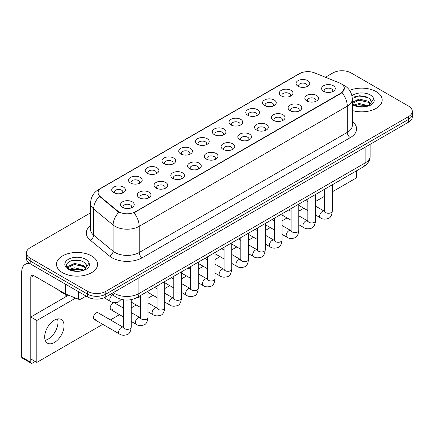 <?xml version="1.0" encoding="UTF-8"?>
<svg xmlns="http://www.w3.org/2000/svg" width="434" height="434" viewBox="0 0 434 434"><rect width="100%" height="100%" fill="white"/><g stroke="black" fill="none" stroke-linecap="round" stroke-linejoin="round"><path stroke-width="0.65" d="M281.297 95.919L281.297 95.919A6.846 3.949 180 0 1 281.297 90.332A6.846 3.949 180 0 1 290.975 90.332A6.846 3.949 180 0 1 290.975 95.919A6.846 3.949 180 0 1 281.297 95.919M289.852 96.44A4.275 2.468 0 0 0 290.417 95.22A4.275 2.468 0 0 0 289.163 93.473A4.275 2.468 0 0 0 284.503 92.936A4.275 2.468 0 0 0 281.861 95.22A4.275 2.468 0 0 0 282.42 96.44M264.545 105.592L264.545 105.592A6.846 3.949 180 0 1 264.545 100.004A6.846 3.949 180 0 1 274.223 100.004A6.846 3.949 180 0 1 274.223 105.592A6.846 3.949 180 0 1 264.545 105.592M273.1 106.113A4.275 2.468 0 0 0 273.659 104.892A4.275 2.468 0 0 0 272.406 103.146A4.275 2.468 0 0 0 267.745 102.614A4.275 2.468 0 0 0 265.103 104.892A4.275 2.468 0 0 0 265.662 106.113M247.787 115.265L247.787 115.265A6.846 3.949 180 0 1 247.787 109.677A6.846 3.949 180 0 1 257.465 109.677A6.846 3.949 180 0 1 257.465 115.265A6.846 3.949 180 0 1 247.787 115.265M256.342 115.791A4.275 2.468 0 0 0 256.901 114.565A4.275 2.468 0 0 0 255.648 112.824A4.275 2.468 0 0 0 250.988 112.287A4.275 2.468 0 0 0 248.346 114.565A4.275 2.468 0 0 0 248.91 115.791M231.029 124.938L231.029 124.938A6.846 3.949 180 0 1 231.029 119.35A6.846 3.949 180 0 1 240.707 119.35A6.846 3.949 180 0 1 240.707 124.938A6.846 3.949 180 0 1 231.029 124.938M239.584 125.464A4.275 2.468 0 0 0 240.148 124.243A4.275 2.468 0 0 0 238.895 122.496A4.275 2.468 0 0 0 234.23 121.959A4.275 2.468 0 0 0 231.593 124.243A4.275 2.468 0 0 0 232.152 125.464M214.271 134.616L214.271 134.616A6.846 3.949 180 0 1 214.271 129.028A6.846 3.949 180 0 1 223.955 129.028A6.846 3.949 180 0 1 223.955 134.616A6.846 3.949 180 0 1 214.271 134.616M222.832 135.137A4.275 2.468 0 0 0 223.391 133.916A4.275 2.468 0 0 0 222.137 132.169A4.275 2.468 0 0 0 217.477 131.632A4.275 2.468 0 0 0 214.835 133.916A4.275 2.468 0 0 0 215.394 135.137M197.519 144.289L197.519 144.289A6.846 3.949 180 0 1 197.519 138.701A6.846 3.949 180 0 1 207.197 138.701A6.846 3.949 180 0 1 207.197 144.289A6.846 3.949 180 0 1 197.519 144.289M206.074 144.81A4.275 2.468 0 0 0 206.633 143.589A4.275 2.468 0 0 0 205.38 141.842A4.275 2.468 0 0 0 200.72 141.31A4.275 2.468 0 0 0 198.078 143.589A4.275 2.468 0 0 0 198.642 144.81M180.761 153.962L180.761 153.962A6.846 3.949 180 0 1 180.761 148.374A6.846 3.949 180 0 1 190.439 148.374A6.846 3.949 180 0 1 190.439 153.962A6.846 3.949 180 0 1 180.761 153.962M189.316 154.488A4.275 2.468 0 0 0 189.88 153.262A4.275 2.468 0 0 0 188.627 151.515A4.275 2.468 0 0 0 183.962 150.983A4.275 2.468 0 0 0 181.325 153.262A4.275 2.468 0 0 0 181.884 154.488M164.003 163.634L164.003 163.634A6.846 3.949 180 0 1 164.003 158.047A6.846 3.949 180 0 1 173.687 158.047A6.846 3.949 180 0 1 173.687 163.634A6.846 3.949 180 0 1 164.003 163.634M172.564 164.161A4.275 2.468 0 0 0 173.123 162.94A4.275 2.468 0 0 0 171.869 161.193A4.275 2.468 0 0 0 167.209 160.656A4.275 2.468 0 0 0 164.567 162.94A4.275 2.468 0 0 0 165.126 164.161M147.251 173.312L147.251 173.312A6.846 3.949 180 0 1 147.251 167.725A6.846 3.949 180 0 1 156.929 167.725A6.846 3.949 180 0 1 156.929 173.312A6.846 3.949 180 0 1 147.251 173.312M155.806 173.833A4.275 2.468 0 0 0 156.365 172.613A4.275 2.468 0 0 0 155.112 170.866A4.275 2.468 0 0 0 150.452 170.329A4.275 2.468 0 0 0 147.81 172.613A4.275 2.468 0 0 0 148.374 173.833M130.493 182.985L130.493 182.985A6.846 3.949 180 0 1 130.493 177.398A6.846 3.949 180 0 1 140.171 177.398A6.846 3.949 180 0 1 140.171 182.985A6.846 3.949 180 0 1 130.493 182.985M139.048 183.506A4.275 2.468 0 0 0 139.612 182.285A4.275 2.468 0 0 0 138.359 180.539A4.275 2.468 0 0 0 133.694 180.001A4.275 2.468 0 0 0 131.057 182.285A4.275 2.468 0 0 0 131.616 183.506M113.735 192.658L113.735 192.658A6.846 3.949 180 0 1 113.735 187.07A6.846 3.949 180 0 1 123.419 187.07A6.846 3.949 180 0 1 123.419 192.658A6.846 3.949 180 0 1 113.735 192.658M122.296 193.184A4.275 2.468 0 0 0 122.855 191.958A4.275 2.468 0 0 0 121.601 190.211A4.275 2.468 0 0 0 116.941 189.68A4.275 2.468 0 0 0 114.299 191.958A4.275 2.468 0 0 0 114.858 193.184M298.055 86.241L298.055 86.241A6.846 3.949 180 0 1 298.055 80.653A6.846 3.949 180 0 1 307.733 80.653A6.846 3.949 180 0 1 307.733 86.241A6.846 3.949 180 0 1 298.055 86.241M306.61 86.767A4.275 2.468 0 0 0 307.169 85.547A4.275 2.468 0 0 0 305.916 83.8A4.275 2.468 0 0 0 301.256 83.263A4.275 2.468 0 0 0 298.614 85.547A4.275 2.468 0 0 0 299.178 86.767M306.854 100.997L306.854 100.997A6.846 3.949 180 0 1 306.854 95.409A6.846 3.949 180 0 1 316.532 95.409A6.846 3.949 180 0 1 316.532 100.997A6.846 3.949 180 0 1 306.854 100.997M315.409 101.523A4.275 2.468 0 0 0 315.974 100.303A4.275 2.468 0 0 0 314.721 98.556A4.275 2.468 0 0 0 310.06 98.019A4.275 2.468 0 0 0 307.418 100.303A4.275 2.468 0 0 0 307.977 101.523M290.102 110.675L290.102 110.675A6.846 3.949 180 0 1 290.102 105.088A6.846 3.949 180 0 1 299.78 105.088A6.846 3.949 180 0 1 299.78 110.675A6.846 3.949 180 0 1 290.102 110.675M298.657 111.196A4.275 2.468 0 0 0 299.216 109.976A4.275 2.468 0 0 0 297.963 108.229A4.275 2.468 0 0 0 293.303 107.692A4.275 2.468 0 0 0 290.661 109.976A4.275 2.468 0 0 0 291.225 111.196M273.344 120.348L273.344 120.348A6.846 3.949 180 0 1 273.344 114.76A6.846 3.949 180 0 1 283.022 114.76A6.846 3.949 180 0 1 283.022 120.348A6.846 3.949 180 0 1 273.344 120.348M281.899 120.869A4.275 2.468 0 0 0 282.458 119.648A4.275 2.468 0 0 0 281.205 117.902A4.275 2.468 0 0 0 276.545 117.37A4.275 2.468 0 0 0 273.903 119.648A4.275 2.468 0 0 0 274.467 120.869M256.586 130.021L256.586 130.021A6.846 3.949 180 0 1 256.586 124.433A6.846 3.949 180 0 1 266.264 124.433A6.846 3.949 180 0 1 266.264 130.021A6.846 3.949 180 0 1 256.586 130.021M265.141 130.547A4.275 2.468 0 0 0 265.706 129.321A4.275 2.468 0 0 0 264.452 127.574A4.275 2.468 0 0 0 259.792 127.043A4.275 2.468 0 0 0 257.15 129.321A4.275 2.468 0 0 0 257.709 130.547M239.834 139.694L239.834 139.694A6.846 3.949 180 0 1 239.834 134.106A6.846 3.949 180 0 1 249.512 134.106A6.846 3.949 180 0 1 249.512 139.694A6.846 3.949 180 0 1 239.834 139.694M248.389 140.22A4.275 2.468 0 0 0 248.948 138.999A4.275 2.468 0 0 0 247.695 137.252A4.275 2.468 0 0 0 243.035 136.715A4.275 2.468 0 0 0 240.393 138.999A4.275 2.468 0 0 0 240.951 140.22M223.076 149.372L223.076 149.372A6.846 3.949 180 0 1 223.076 143.784A6.846 3.949 180 0 1 232.754 143.784A6.846 3.949 180 0 1 232.754 149.372A6.846 3.949 180 0 1 223.076 149.372M231.631 149.893A4.275 2.468 0 0 0 232.19 148.672A4.275 2.468 0 0 0 230.937 146.925A4.275 2.468 0 0 0 226.277 146.388A4.275 2.468 0 0 0 223.635 148.672A4.275 2.468 0 0 0 224.199 149.893M206.318 159.045L206.318 159.045A6.846 3.949 180 0 1 206.318 153.457A6.846 3.949 180 0 1 215.996 153.457A6.846 3.949 180 0 1 215.996 159.045A6.846 3.949 180 0 1 206.318 159.045M214.873 159.566A4.275 2.468 0 0 0 215.438 158.345A4.275 2.468 0 0 0 214.184 156.598A4.275 2.468 0 0 0 209.524 156.061A4.275 2.468 0 0 0 206.882 158.345A4.275 2.468 0 0 0 207.441 159.566M189.566 168.718L189.566 168.718A6.846 3.949 180 0 1 189.566 163.13A6.846 3.949 180 0 1 199.244 163.13A6.846 3.949 180 0 1 199.244 168.718A6.846 3.949 180 0 1 189.566 168.718M198.121 169.244A4.275 2.468 0 0 0 198.68 168.018A4.275 2.468 0 0 0 197.427 166.271A4.275 2.468 0 0 0 192.767 165.739A4.275 2.468 0 0 0 190.125 168.018A4.275 2.468 0 0 0 190.683 169.244M172.808 178.39L172.808 178.39A6.846 3.949 180 0 1 172.808 172.803A6.846 3.949 180 0 1 182.486 172.803A6.846 3.949 180 0 1 182.486 178.39A6.846 3.949 180 0 1 172.808 178.39M181.363 178.917A4.275 2.468 0 0 0 181.922 177.69A4.275 2.468 0 0 0 180.669 175.949A4.275 2.468 0 0 0 176.009 175.412A4.275 2.468 0 0 0 173.367 177.69A4.275 2.468 0 0 0 173.931 178.917M156.05 188.063L156.05 188.063A6.846 3.949 180 0 1 156.05 182.475A6.846 3.949 180 0 1 165.728 182.475A6.846 3.949 180 0 1 165.728 188.063A6.846 3.949 180 0 1 156.05 188.063M164.605 188.589A4.275 2.468 0 0 0 165.17 187.369A4.275 2.468 0 0 0 163.916 185.622A4.275 2.468 0 0 0 159.251 185.085A4.275 2.468 0 0 0 156.614 187.369A4.275 2.468 0 0 0 157.173 188.589M139.292 197.741L139.292 197.741A6.846 3.949 180 0 1 139.298 192.153A6.846 3.949 180 0 1 148.976 192.153A6.846 3.949 180 0 1 148.976 197.741A6.846 3.949 180 0 1 139.292 197.741M147.853 198.262A4.275 2.468 0 0 0 148.412 197.041A4.275 2.468 0 0 0 147.159 195.295A4.275 2.468 0 0 0 142.498 194.757A4.275 2.468 0 0 0 139.857 197.041A4.275 2.468 0 0 0 140.415 198.262M122.54 207.414L122.54 207.414A6.846 3.949 180 0 1 122.54 201.826A6.846 3.949 180 0 1 132.218 201.826A6.846 3.949 180 0 1 132.218 207.414A6.846 3.949 180 0 1 122.54 207.414M131.095 207.935A4.275 2.468 0 0 0 131.654 206.714A4.275 2.468 0 0 0 130.401 204.967A4.275 2.468 0 0 0 125.741 204.436A4.275 2.468 0 0 0 123.099 206.714A4.275 2.468 0 0 0 123.663 207.935M323.612 91.324L323.612 91.324A6.846 3.949 180 0 1 323.612 85.737A6.846 3.949 180 0 1 333.29 85.737A6.846 3.949 180 0 1 333.29 91.324A6.846 3.949 180 0 1 323.612 91.324M332.167 91.851A4.275 2.468 0 0 0 332.726 90.625A4.275 2.468 0 0 0 331.478 88.883A4.275 2.468 0 0 0 326.813 88.346A4.275 2.468 0 0 0 324.176 90.625A4.275 2.468 0 0 0 324.735 91.851M339.399 82.91A11.55 6.667 180 0 1 340.945 83.659A11.55 6.667 180 0 1 344.325 88.373A11.55 6.667 180 0 1 340.945 93.088L135.272 211.83A11.55 6.667 180 0 1 117.647 210.94L100.205 196.564A11.55 6.667 180 0 1 98.117 192.739A11.55 6.667 180 0 1 101.502 188.025L299.704 73.59A11.55 6.667 180 0 1 314.493 72.841L339.399 82.91M376.18 91.607A20.534 11.854 0 0 0 349.609 90.391A20.534 11.854 0 0 1 376.18 91.607A20.534 11.854 0 0 1 382.191 99.988A20.534 11.854 0 0 0 376.18 91.607M91.569 255.924A20.534 11.854 0 0 0 69.19 253.353A20.534 11.854 0 0 0 56.518 264.306A20.534 11.854 0 0 0 62.534 272.688A20.534 11.854 0 0 0 84.907 275.259A20.534 11.854 0 0 0 97.579 264.306A20.534 11.854 0 0 0 91.569 255.924A20.534 11.854 0 0 0 69.19 253.353A20.534 11.854 0 0 0 56.518 264.306A20.534 11.854 0 0 0 62.534 272.688A20.534 11.854 0 0 0 84.907 275.259A20.534 11.854 0 0 0 97.579 264.306A20.534 11.854 0 0 0 91.569 255.924M344.325 88.373L342.063 92.621L340.945 93.435L133.97 212.758A14.973 8.642 60 0 1 139.206 226.326A17.11 9.879 180 0 1 115.01 226.326A17.11 9.879 180 0 1 113.09 225.007L93.657 208.982A17.11 9.879 180 0 1 90.565 203.318L90.565 229.51A17.11 9.879 0 0 0 93.657 235.179L113.09 251.199A17.11 9.879 0 0 0 115.01 252.517A17.11 9.879 0 0 0 139.206 252.517L347.292 132.381A17.11 9.879 0 0 0 352.305 125.393L352.305 99.202A17.11 9.879 180 0 1 347.292 106.184A14.973 8.642 -120 0 0 342.063 92.621M90.565 212.85L30.168 247.716A12.83 7.411 0 0 0 26.409 252.957L26.409 258.545A12.83 7.411 0 0 0 30.168 263.78L87.635 296.959L87.635 294.165A12.83 7.411 0 0 0 105.782 294.165L408.54 119.372A12.83 7.411 0 0 0 412.3 114.131A12.83 7.411 0 0 1 408.54 119.372L105.782 294.165A12.83 7.411 0 0 1 87.635 294.165L30.168 260.986L87.635 294.165L87.635 291.371A12.83 7.411 0 0 0 105.782 291.371L408.54 116.578A12.83 7.411 0 0 0 412.3 111.337A12.83 7.411 0 0 0 408.54 106.097L351.073 72.923A12.83 7.411 0 0 0 332.927 72.923L325.413 77.257M26.409 255.751A12.83 7.411 0 0 0 30.168 260.986A12.83 7.411 0 0 1 26.409 255.751M120.24 212.758L117.647 211.445L99.429 196.282A14.973 10.015 129.5 0 0 93.657 208.982L93.657 235.179A4.275 2.859 -50.5 0 1 90.153 240.089A21.385 12.347 180 0 1 90.565 225.593M352.305 110.54A20.534 11.854 0 0 0 382.191 99.988A20.534 11.854 0 0 1 352.305 110.54M26.409 252.957A12.83 7.411 0 0 0 30.168 258.192L87.635 291.371M87.635 296.959A12.83 7.411 0 0 0 105.782 296.959L408.54 122.166A12.83 7.411 0 0 0 412.3 116.925L412.3 111.337M352.305 103.444L353.911 104.74C357.654 106.769 362.075 107.285 367.18 106.292L369.893 105.5C372.508 104.16 373.956 102.489 374.244 100.482L373.707 98.746L371.33 102.082A9.667 5.582 0 0 0 370.24 99.505L368.509 97.927L359.699 95.686L352.283 98.388M371.184 102.744L368.824 105.592M354.198 104.909L359.157 103.504L368.602 105.755M366.106 105.576L358.397 104.914L355.337 105.467L359.157 104.61L367.527 106.216M352.305 102.305L359.157 99.066L368.499 101.252L370.744 103.59M352.305 103.417L359.157 100.178L368.499 102.359L370.37 104.117M370.24 99.505L371.325 102.218M354.611 96.809L358.397 96.044L366.198 96.728M355.321 101.035L358.397 100.476L366.106 101.138M58.297 289.804A21.385 12.347 0 0 0 61.926 292.597A21.385 12.347 0 0 0 68.501 295.18M86.578 267.067L86.719 266.4A9.667 5.582 0 0 0 85.628 263.823L83.898 262.244C74.984 255.941 60.131 264.17 69.299 269.058C73.042 271.087 77.464 271.603 82.568 270.61L85.281 269.818C87.896 268.478 89.344 266.807 89.632 264.8L89.095 263.069L84.212 269.915M69.586 269.226L74.545 267.821L83.99 270.073M81.494 269.894L73.785 269.232L70.726 269.785L74.545 268.934L82.916 270.534M67.416 267.431L67.709 266.595L74.545 263.389L83.887 265.57L86.133 267.908M67.682 267.751L74.545 264.496L83.887 266.682L85.758 268.434M85.628 263.823L86.713 266.536M69.999 261.127L73.785 260.362L81.587 261.051M70.715 265.353L73.785 264.794L81.494 265.456M48.315 339.008A13.687 7.904 120 0 0 57.478 318.947A13.687 7.904 120 0 1 48.315 339.008A13.687 7.904 120 0 1 45.201 340.213A13.687 7.904 120 0 0 48.315 339.008M81.055 293.162L81.055 299.015L86.122 296.086M30.022 263.698A17.11 9.879 -120 0 0 25.243 264.333A17.11 9.879 -120 0 0 21.7 272.167L21.7 357.03L30.776 362.271L30.776 277.402A4.275 2.468 60 0 1 31.66 275.444A4.275 2.468 60 0 1 33.798 275.655L65.425 293.916L65.425 284.134M30.776 362.271A2.137 1.237 120 0 0 31.215 363.247L22.145 358.012A2.137 1.237 -60 0 1 21.7 357.03M31.215 363.247A2.137 1.237 120 0 0 32.284 363.144L35.192 361.468M65.859 296.753L65.859 294.388M81.055 299.015A2.137 1.237 180 0 1 78.315 299.151L65.708 294.051A2.137 1.237 180 0 1 65.425 293.916M131.225 299.639L131.225 327.138C130.699 331.609 129.316 334.104 127.075 334.625C123.896 335.612 121.341 335.39 119.404 333.963A3.852 2.224 -60 0 1 118.813 330.876A3.852 2.224 -60 0 1 121.33 327.486A3.852 2.224 -60 0 1 121.498 327.393A3.852 2.224 -60 0 1 123.256 327.296L98.057 312.751A3.852 2.224 120 0 0 96.136 312.941A3.852 2.224 120 0 0 93.619 316.332A3.852 2.224 120 0 0 94.211 319.419A3.852 2.224 120 0 0 96.136 319.223M123.527 308.107L114.815 303.073A3.852 2.224 120 0 0 112.889 303.263A3.852 2.224 120 0 0 110.377 306.659A3.852 2.224 120 0 0 110.968 309.74A3.852 2.224 120 0 0 112.889 309.55M54.364 342.502A13.687 7.904 120 0 0 63.31 330.442A13.687 7.904 120 0 0 61.21 319.473A13.687 7.904 120 0 0 54.364 320.151A13.687 7.904 120 0 0 45.424 332.211A13.687 7.904 120 0 0 47.523 343.18A13.687 7.904 120 0 0 54.364 342.502M332.303 191.817L356.52 177.837L356.52 170.806M75.662 298.077L36.825 320.498L36.825 362.412L102.749 324.344M110.448 319.901L119.507 314.672M131.225 307.907L136.26 304.999M147.983 298.234L153.018 295.326M164.741 288.556L169.775 285.653M181.493 278.883L186.528 275.975M198.251 269.21L203.286 266.302M215.009 259.537L220.043 256.63M231.767 249.859L236.801 246.957M248.519 240.186L253.554 237.279M265.277 230.514L270.311 227.606M282.035 220.841L287.069 217.933M298.787 211.163L303.822 208.26M315.545 201.49L324.599 196.26M68.545 295.201L30.776 317.01L30.776 358.918L36.825 362.412M36.825 320.498L30.776 317.01M135.272 211.83L135.272 212.177M117.647 210.94L117.647 211.445M100.205 196.564L100.205 197.069M340.945 93.088L340.945 93.435M142.227 257.758A4.275 2.468 60 0 1 139.206 252.517L139.206 226.326L347.292 106.184L347.292 132.381A4.275 2.468 60 0 0 350.319 137.616L142.227 257.758A21.385 12.347 180 0 1 111.983 257.758A21.385 12.347 180 0 1 109.585 256.109L90.153 240.089M352.305 99.202C352.017 93.05 349.31 88.438 344.195 85.362L342.035 84.31A14.973 7.009 112 0 0 341.829 84.234M100.227 188.898A14.973 8.642 -120 0 0 98.675 189.479C93.56 192.555 90.852 197.166 90.565 203.318M98.675 189.479L298.446 74.143A14.973 8.642 60 0 1 299.579 73.661M118.921 212.242A14.973 10.015 129.5 0 0 113.09 225.007L113.09 251.199A4.275 2.859 -50.5 0 1 109.585 256.109M352.305 121.477A21.385 12.347 180 0 1 350.319 137.616M105.782 291.371L105.782 296.959M408.54 116.578L408.54 122.166M30.168 258.192L30.168 263.78M113.29 292.63A17.11 9.879 0 0 0 114.706 293.558A17.11 9.879 0 0 0 138.902 293.558L365.14 162.94A17.11 9.879 0 0 0 370.148 155.952C370.278 160.2 368.016 163.835 363.366 166.857L137.128 297.469A8.555 4.937 60 0 0 138.902 293.558L138.902 277.841M365.14 147.224L365.14 162.94A8.555 4.937 60 0 1 363.366 166.857M112.818 292.896A8.555 5.723 129.5 0 0 114.354 296.004L111.505 293.655M332.303 184.792L332.303 211.049A3.852 2.224 180 0 1 330.996 212.714A3.852 2.224 180 0 1 325.728 212.617A3.852 2.224 180 0 1 324.599 211.049L324.48 211.879L324.822 211.597M332.303 211.049C331.771 215.519 330.388 218.014 328.147 218.541C324.968 219.523 322.413 219.3 320.476 217.873A3.852 2.224 -60 0 1 319.885 214.787A3.852 2.224 -60 0 1 322.402 211.396A3.852 2.224 -60 0 1 322.57 211.304A3.852 2.224 -60 0 1 324.328 211.206L324.589 211.347M315.545 194.465L315.545 220.722A3.852 2.224 180 0 1 314.243 222.387A3.852 2.224 180 0 1 308.975 222.295A3.852 2.224 180 0 1 307.847 220.722L307.722 221.552L308.064 221.269M315.545 220.722C315.019 225.192 313.63 227.687 311.39 228.213C308.211 229.195 305.655 228.973 303.719 227.546A3.852 2.224 -60 0 1 303.133 224.465A3.852 2.224 -60 0 1 305.644 221.069A3.852 2.224 -60 0 1 305.818 220.977A3.852 2.224 -60 0 1 307.57 220.879L307.836 221.02M298.787 204.137L298.787 230.394A3.852 2.224 180 0 1 297.485 232.065A3.852 2.224 180 0 1 292.218 231.968A3.852 2.224 180 0 1 291.089 230.394L290.964 231.224L291.312 230.942M298.787 230.394C298.261 234.865 296.878 237.365 294.637 237.886C291.458 238.868 288.898 238.651 286.966 237.224A3.852 2.224 -60 0 1 286.375 234.138A3.852 2.224 -60 0 1 288.892 230.747A3.852 2.224 -60 0 1 289.06 230.655A3.852 2.224 -60 0 1 290.813 230.552L291.078 230.693M282.035 213.816L282.035 240.067A3.852 2.224 180 0 1 280.727 241.738A3.852 2.224 180 0 1 275.46 241.64A3.852 2.224 180 0 1 274.331 240.067L274.212 240.903L274.554 240.615M282.035 240.067C281.503 244.537 280.12 247.038 277.879 247.559C274.7 248.546 272.145 248.324 270.208 246.897A3.852 2.224 -60 0 1 269.617 243.81A3.852 2.224 -60 0 1 272.134 240.42A3.852 2.224 -60 0 1 272.302 240.327A3.852 2.224 -60 0 1 274.06 240.23L274.321 240.365M265.277 223.488L265.277 249.745A3.852 2.224 180 0 1 263.975 251.411A3.852 2.224 180 0 1 258.707 251.313A3.852 2.224 180 0 1 257.579 249.745L257.454 250.575L257.796 250.288M265.277 249.745C264.751 254.215 263.362 256.711 261.122 257.232C257.942 258.219 255.387 257.997 253.451 256.57A3.852 2.224 -60 0 1 252.865 253.483A3.852 2.224 -60 0 1 255.376 250.093A3.852 2.224 -60 0 1 255.55 250A3.852 2.224 -60 0 1 257.302 249.903L257.568 250.044M373.707 98.746A12.233 7.063 0 0 0 370.31 94.992A12.233 7.063 0 0 0 351.914 95.719M352.305 104.54A12.233 7.063 0 0 0 353.01 104.985A12.233 7.063 0 0 0 367.18 106.292M89.095 263.069A12.233 7.063 0 0 0 85.704 259.31A12.233 7.063 0 0 0 68.398 259.31A12.233 7.063 0 0 0 68.398 269.302A12.233 7.063 0 0 0 82.568 270.61M30.776 277.402L33.798 275.655M65.708 284.303L65.708 294.051M78.315 299.151L78.315 291.583M248.519 233.161L248.519 259.418A3.852 2.224 180 0 1 247.217 261.084A3.852 2.224 180 0 1 241.95 260.991A3.852 2.224 180 0 1 240.821 259.418L240.696 260.248L241.044 259.966M248.519 259.418C247.993 263.888 246.61 266.384 244.369 266.91C241.19 267.892 238.629 267.669 236.698 266.243A3.852 2.224 -60 0 1 236.107 263.161A3.852 2.224 -60 0 1 238.624 259.765A3.852 2.224 -60 0 1 238.792 259.673A3.852 2.224 -60 0 1 240.544 259.575L240.81 259.716M231.767 242.834L231.767 269.091A3.852 2.224 180 0 1 230.459 270.756A3.852 2.224 180 0 1 225.192 270.664A3.852 2.224 180 0 1 224.063 269.091L223.944 269.921L224.286 269.639M231.767 269.091C231.235 273.561 229.852 276.057 227.611 276.583C224.432 277.565 221.877 277.348 219.94 275.916A3.852 2.224 -60 0 1 219.349 272.834A3.852 2.224 -60 0 1 221.866 269.443A3.852 2.224 -60 0 1 222.034 269.351A3.852 2.224 -60 0 1 223.792 269.248L224.052 269.389M215.009 252.507L215.009 278.764A3.852 2.224 180 0 1 213.707 280.435A3.852 2.224 180 0 1 208.434 280.337A3.852 2.224 180 0 1 207.311 278.764L207.186 279.599L207.528 279.312M215.009 278.764C214.483 283.234 213.094 285.735 210.853 286.256C207.674 287.243 205.119 287.02 203.183 285.594A3.852 2.224 -60 0 1 202.597 282.507A3.852 2.224 -60 0 1 205.108 279.116A3.852 2.224 -60 0 1 205.282 279.024A3.852 2.224 -60 0 1 207.034 278.926L207.3 279.062M198.251 262.185L198.251 288.442A3.852 2.224 180 0 1 196.949 290.107A3.852 2.224 180 0 1 191.682 290.01A3.852 2.224 180 0 1 190.553 288.442L190.428 289.272L190.776 288.984M198.251 288.442C197.725 292.912 196.342 295.408 194.101 295.928C190.922 296.916 188.361 296.693 186.43 295.266A3.852 2.224 -60 0 1 185.839 292.18A3.852 2.224 -60 0 1 188.356 288.789A3.852 2.224 -60 0 1 188.524 288.697A3.852 2.224 -60 0 1 190.276 288.599L190.542 288.735M181.493 271.858L181.493 298.115A3.852 2.224 180 0 1 180.191 299.78A3.852 2.224 180 0 1 174.924 299.688A3.852 2.224 180 0 1 173.795 298.115L173.676 298.945L174.018 298.663M181.493 298.115C180.967 302.585 179.584 305.08 177.343 305.607C174.164 306.588 171.609 306.366 169.672 304.939A3.852 2.224 -60 0 1 169.081 301.858A3.852 2.224 -60 0 1 171.598 298.462A3.852 2.224 -60 0 1 171.766 298.37A3.852 2.224 -60 0 1 173.524 298.272L173.784 298.413M164.741 281.53L164.741 307.787A3.852 2.224 180 0 1 163.434 309.453A3.852 2.224 180 0 1 158.166 309.361A3.852 2.224 180 0 1 157.043 307.787L156.918 308.617L157.26 308.335M164.741 307.787C164.215 312.258 162.826 314.753 160.585 315.279C157.406 316.261 154.851 316.039 152.914 314.612A3.852 2.224 -60 0 1 152.329 311.531A3.852 2.224 -60 0 1 154.84 308.135A3.852 2.224 -60 0 1 155.014 308.042A3.852 2.224 -60 0 1 156.766 307.945L157.027 308.086M147.983 291.203L147.983 317.46A3.852 2.224 180 0 1 146.681 319.131A3.852 2.224 180 0 1 141.413 319.033A3.852 2.224 180 0 1 140.285 317.46L140.16 318.296L140.507 318.008M147.983 317.46C147.457 321.93 146.074 324.431 143.833 324.952C140.649 325.939 138.093 325.717 136.162 324.29A3.852 2.224 -60 0 1 135.571 321.203A3.852 2.224 -60 0 1 138.083 317.813A3.852 2.224 -60 0 1 138.256 317.721A3.852 2.224 -60 0 1 140.008 317.623L140.274 317.759M131.225 327.138A3.852 2.224 180 0 1 129.923 328.804A3.852 2.224 180 0 1 124.656 328.706A3.852 2.224 180 0 1 123.527 327.138L123.402 327.968L123.75 327.681M104.165 297.751L110.605 301.467A3.852 2.224 -60 0 1 110.014 298.38A3.852 2.224 -60 0 1 112.525 294.99A3.852 2.224 -60 0 1 112.699 294.898A3.852 2.224 -60 0 1 112.9 294.805M298.446 74.143L301.191 72.869M137.128 297.469C130.243 300.93 123.359 300.93 116.475 297.469L114.354 296.004M370.148 155.952L370.148 144.327M320.476 217.873L315.545 215.025M307.847 210.582L298.787 205.353M324.599 189.235L324.599 211.049M324.328 211.206L315.545 206.134M307.847 201.691L305.438 200.302M303.719 227.546L298.787 224.698M291.089 220.255L282.035 215.025M307.847 198.908L307.847 220.722M307.57 220.879L298.787 215.812M291.089 211.363L288.681 209.975M286.966 237.224L282.035 234.376M274.331 229.928L265.277 224.698M291.089 208.586L291.089 230.394M290.813 230.552L282.035 225.485M274.331 221.036L271.923 219.647M270.208 246.897L265.277 244.049M257.579 239.601L248.519 234.376M274.331 218.259L274.331 240.067M274.06 240.23L265.277 235.157M257.579 230.714L255.17 229.32M253.451 256.57L248.519 253.722M240.821 249.279L231.767 244.049M257.579 227.931L257.579 249.745M257.302 249.903L248.519 244.83M240.821 240.387L238.412 238.998M25.243 264.333L28.4 262.51M236.698 266.243L231.767 263.395M224.063 258.952L215.009 253.722M240.821 237.604L240.821 259.418M240.544 259.575L231.767 254.508M224.063 250.06L221.655 248.671M219.94 275.916L215.009 273.073M207.311 268.624L198.251 263.395M224.063 247.282L224.063 269.091M223.792 269.248L215.009 264.181M207.311 259.733L204.902 258.344M203.183 285.594L198.251 282.746M190.553 278.297L181.493 273.073M207.311 256.955L207.311 278.764M207.034 278.926L198.251 273.854M190.553 269.411L188.144 268.017M186.43 295.266L181.493 292.418M173.795 287.975L164.741 282.746M190.553 266.628L190.553 288.442M190.276 288.599L181.493 283.527M173.795 279.084L171.387 277.695M169.672 304.939L164.741 302.091M157.043 297.648L147.983 292.418M173.795 276.301L173.795 298.115M173.524 298.272L164.741 293.2M157.043 288.756L154.634 287.368M152.914 314.612L147.983 311.764M140.285 307.321L131.225 302.091M157.043 285.979L157.043 307.787M156.766 307.945L147.983 302.878M140.285 298.429L137.876 297.04M136.162 324.29L131.225 321.442M123.527 316.994L110.968 309.74M140.285 295.652L140.285 317.46M140.008 317.623L131.225 312.551M119.404 333.963L94.211 319.419M123.527 299.834L123.527 327.138M65.859 295.391L67.037 296.069M110.605 301.467C112.498 302.889 115.053 303.106 118.276 302.129L121.238 299.379"/></g></svg>
